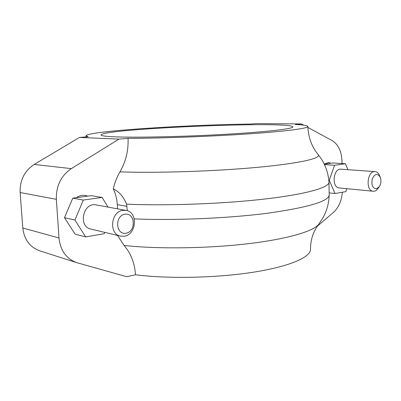 <?xml version="1.0" encoding="UTF-8"?>
<svg xmlns="http://www.w3.org/2000/svg" width="401" height="401" viewBox="0 0 401 401"><rect width="100%" height="100%" fill="white"/><g stroke="black" fill="none" stroke-linecap="round" stroke-linejoin="round"><path stroke-width="0.6" d="M303.803 125.187L301.532 123.949L295.321 124.465C303.432 124.896 307.612 125.573 307.863 126.495C308.123 128.355 286.665 131.277 248.71 133.874C210.851 136.465 160.991 138.305 128.044 138.36L118.942 139.117L71.343 168.631C61.037 175.698 56.04 185.934 56.351 199.332L58.997 237.978C60.416 250.57 66.32 258.795 76.706 262.645L126.676 276.7L135.483 274.755C134.741 263.246 130.947 253.482 124.099 245.457L117.563 235.432M128.044 138.36C128.571 150.49 125.869 161.653 119.949 171.859C116.886 177.087 114.661 182.761 113.282 188.886C115.623 193.778 116.962 199.041 117.298 204.665L117.533 208.841M104.811 232.4L104.285 233.683L85.679 236.921L75.132 234.204L64.481 217.688L72.776 198.159L76.385 197.673C79.228 195.698 82.24 194.956 85.408 195.447L87.799 196.129L91.308 195.653L102.115 197.447L107.969 207.081M85.679 236.921L74.912 220.044L83.338 200.044L102.115 197.447M120.475 236.124L90.937 229.101C77.699 226.63 83.192 201.823 96.25 204.926L126.059 210.41C138.16 211.999 136.641 234.645 124.35 236.224L120.475 236.124C108.641 234.069 110.751 211.517 122.896 210.365L126.059 210.41M87.799 196.129L76.385 197.673M72.776 198.159L83.338 200.044M64.481 217.688L74.912 220.044M113.282 188.886C118.977 191.477 123.413 196.565 126.591 204.144L127.277 210.72M76.706 262.645L39.719 250.825C29.829 247.171 24.19 239.562 22.797 227.994L20.135 192.525C19.784 180.244 24.481 170.886 34.23 164.44L79.463 137.448L88.17 136.766L86.05 135.794C87.117 131.212 185.362 124.841 250.465 124.049L256.575 123.568L301.532 123.949M341.993 163.548L341.953 160.981C341.537 151.237 338.304 144.465 332.249 140.661L307.893 127.413M317.246 226.274L333.487 212.36C338.685 207.578 341.632 200.876 342.339 192.249M324.254 164.074L328.494 162.51L330.85 163.252L332.915 162.971L345.431 163.763L334.544 165.272L329.236 180.3L335.02 193.523L345.852 191.638L346.875 188.691M328.82 180.265L329.236 180.3M324.509 164.605L334.544 165.272M347.923 169.678L345.431 163.763M375.05 171.608L340.995 169.187C333.126 168.134 331.361 187.678 339.296 187.949L373.236 191.262C365.286 191.011 367.171 170.53 375.05 171.608C376.99 171.818 378.484 173.127 379.541 175.533L380.268 177.272C377.557 173.137 374.905 173.628 372.308 178.746C371.151 184.896 372.529 188.254 376.444 188.816L379.406 186.565C381.105 183.588 381.391 180.49 380.268 177.272M324.289 164.139L330.85 163.252M329.226 192.911L335.02 193.523M379.406 186.565L376.504 190.219L374.975 191.051L373.236 191.262M79.463 137.448L118.942 139.117M124.099 245.457C156.425 249.081 205.783 248.565 246.144 243.938C286.565 239.302 313.366 231.402 318.63 224.37C313.181 231.588 310.479 239.853 310.524 249.161C310.9 257.066 290.088 266.454 253.206 272.224C216.41 277.998 167.844 278.976 135.483 274.755M115.593 136.861C105.904 136.465 101.057 135.829 101.042 134.952C102.195 128.671 291.176 120.751 292.85 126.911C293.342 128.786 267.096 131.899 225.713 134.285C184.41 136.671 136.826 137.713 115.593 136.861M124.982 214.194C114.496 215.748 115.628 235.212 126.044 233.222C136.335 231.492 135.317 212.5 124.982 214.194M117.298 204.665L126.947 206.36M318.63 224.37L322.935 217.863C326.835 210.826 328.92 203.202 329.196 194.981L328.965 182.154C329.492 187.397 306.981 194.119 265.081 198.986C223.297 203.848 166.425 205.949 126.591 204.144M329.196 194.981C328.73 201.317 308.444 207.362 268.324 213.126C228.811 218.314 174.46 220.65 134.26 218.881M328.965 182.154L328.765 179.743C327.627 170.32 324.108 161.964 318.214 154.671C321.517 158.27 299.697 163.443 256.861 167.387C214.159 171.332 156.28 173.182 119.949 171.859M34.23 164.44L71.343 168.631M20.135 192.525L56.351 199.332M22.797 227.994L58.997 237.978M318.214 154.671C311.798 146.891 308.349 137.503 307.863 126.495M86.05 135.794L86.105 136.926"/></g></svg>
